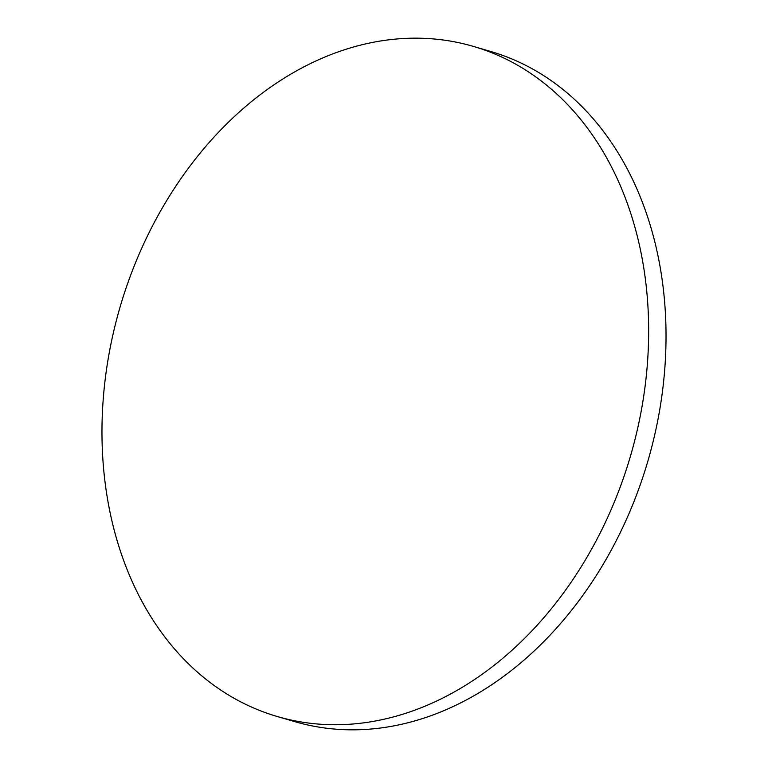 <?xml version="1.0" encoding="UTF-8"?>
<svg xmlns="http://www.w3.org/2000/svg" width="768" height="768" viewBox="0 0 768 768"><rect width="100%" height="100%" fill="white"/><g stroke="black" fill="none" stroke-linecap="round" stroke-linejoin="round"><path stroke-width="1.15" d="M473.501 46.435L490.867 51.523A349.114 265.862 106.3 0 1 536.938 71.472A349.114 265.862 106.3 0 1 637.45 492.518A349.114 265.862 106.3 0 1 294.499 721.565L277.133 716.477A349.114 265.862 106.3 0 1 231.062 696.528A349.114 265.862 106.3 0 1 130.55 275.482A349.114 265.862 106.3 0 1 473.501 46.435A349.114 265.862 106.3 0 1 519.571 66.374A349.114 265.862 106.3 0 1 620.074 487.421A349.114 265.862 106.3 0 1 277.133 716.477"/></g></svg>
